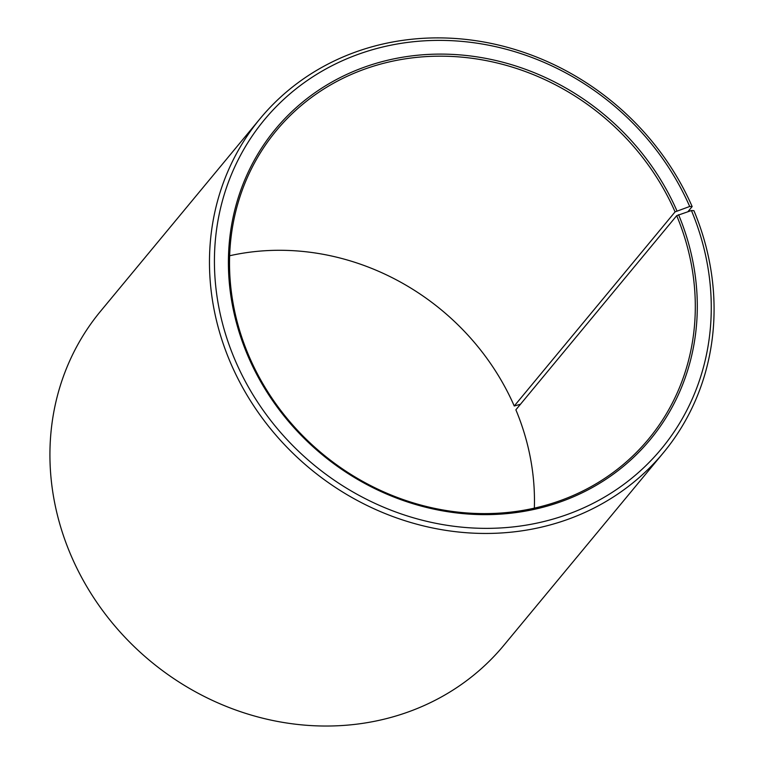 <?xml version="1.0" encoding="UTF-8"?>
<svg xmlns="http://www.w3.org/2000/svg" width="764" height="764" viewBox="0 0 764 764"><rect width="100%" height="100%" fill="white"/><g stroke="black" fill="none" stroke-linecap="round" stroke-linejoin="round"><path stroke-width="1.15" d="M534.342 508.175A241.701 219.411 -140.4 0 0 515.872 409.8L676.703 215.668A241.701 219.411 -140.4 0 1 648.54 439.09A241.701 219.411 -140.4 0 1 248.128 354.114A241.701 219.411 -140.4 0 1 276.291 130.692A241.701 219.411 -140.4 0 1 675.08 211.876L689.691 206.481L692.155 206.566L687.944 211.657M229.658 255.749A241.701 219.411 -140.4 0 1 514.248 406.009L675.08 211.876M520.475 404.242L514.248 406.009M676.703 215.668L691.42 210.53L693.922 210.683A261.842 237.7 -140.4 0 1 663.41 452.727L503.868 645.293A261.842 237.7 -140.4 0 1 70.078 553.241A261.842 237.7 -140.4 0 1 100.59 311.196L260.132 118.621A261.842 237.7 -140.4 0 1 692.155 206.566M663.41 452.727A261.842 237.7 -140.4 0 1 229.63 360.665A261.842 237.7 -140.4 0 1 260.132 118.621M691.42 210.53A257.821 234.042 -140.4 0 1 560.127 516.932A257.821 234.042 -140.4 0 1 234.271 358.211A257.821 234.042 -140.4 0 1 363.578 52.468A257.821 234.042 -140.4 0 1 689.691 206.481M678.566 214.684A243.315 220.872 -140.4 0 1 554.654 503.848A243.315 220.872 -140.4 0 1 247.135 354.057A243.315 220.872 -140.4 0 1 369.165 65.513A243.315 220.872 -140.4 0 1 676.933 210.864"/></g></svg>
